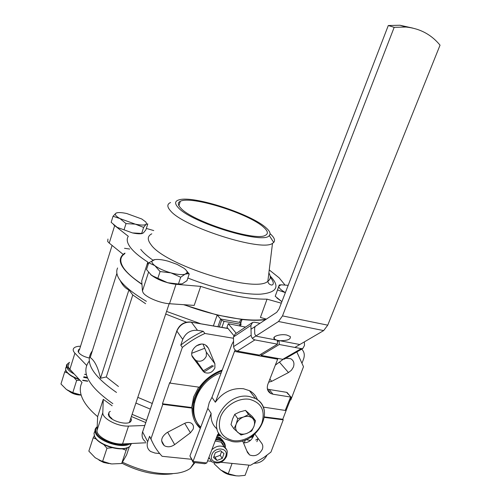 <?xml version="1.0" encoding="UTF-8"?>
<svg xmlns="http://www.w3.org/2000/svg" width="501" height="501" viewBox="0 0 501 501"><rect width="100%" height="100%" fill="white"/><g stroke="black" fill="none" stroke-linecap="round" stroke-linejoin="round"><path stroke-width="0.75" d="M203.168 371.316L203.563 370.99M213.507 365.962L203.926 372.055M198.678 387.116L193.655 396.898L191.651 407.532L192.027 408.121C191.964 416.4 194.72 423.17 200.287 428.424M217.221 435.62L220.866 435.776M195.759 422.875L200.387 428.155M217.509 434.881L220.171 434.968M193.148 429.175C193.937 426.589 193.323 424.597 191.301 423.207C189.322 422.111 187.111 422.161 184.675 423.339L167.096 432.538C161.034 436.953 160.088 441.325 164.265 445.646C167.509 447.443 170.979 447.099 174.661 444.612L190.424 432.783L193.148 429.175M242.641 440.83L247.494 452.509L249.617 454.964C254.915 456.856 259.142 454.977 262.311 449.316C263.125 447.03 262.937 445.045 261.754 443.354L254.884 434.11M279.383 362.079L288.47 372.556L291.469 370.214L293.423 367.045C294.626 363.219 293.705 360.432 290.655 358.691L285.833 358.284M283.134 359.361L275.35 365.11M214.904 367.872L214.891 363.739L208.485 348.226L205.397 344.926C198.283 340.812 187.869 351.671 193.054 357.795L203.03 371.141L204.64 372.519C209.086 373.99 212.505 372.443 214.904 367.872M192.021 355.71L194.714 359.317L196.298 360.676C200.663 362.148 204.013 360.645 206.349 356.167L206.318 352.109L214.891 363.739M150.244 409.085L135.89 403.067M116.508 392.446C92.259 375.606 84.199 361.747 92.322 350.882M146.411 420.364L132.114 414.34M112.831 403.656C88.477 386.446 80.623 372.249 89.266 361.064M265.643 319.594C259.437 320.552 251.577 320.521 242.071 319.494L217.184 315.035L183.516 304.677M141.971 284.405C121.273 270.189 115.393 259.887 124.336 253.5L125.006 253.093M200.419 323.64L166.57 311.422M146.386 301.326C123.334 287.474 113.733 276.358 117.585 267.972M301.683 349.153C304.32 351.727 304.94 355.052 303.543 359.129L302.184 362.718M290.311 399.93L290.805 399.998L303.5 366.694L296.817 351.959M286.704 408.998L282.796 419.256L283.247 419.832L264.353 417.408M220.809 462.266L250.487 465.291L263.983 457.357L270.947 452.096L283.247 419.832M264.422 416.895L282.796 419.256M182.333 347.412L180.767 345.158L182.74 339.402C185.689 332.883 190.605 329.852 197.482 330.316L203.243 331.286L204.903 333.472C196.862 337.129 189.34 341.776 182.333 347.412L170.083 383.121L199.392 387.217C205.272 379.144 212.887 373.408 222.237 369.995M170.083 383.121L169.72 382.545L162.443 403.768L191.651 407.532M192.027 408.121L162.794 404.37L150.951 438.889C153.632 445.458 157.352 451.263 162.124 456.298L191.332 459.267M207.571 460.92L211.021 461.271M159.681 453.543L155.034 453.067L150.594 451.501C147.438 449.134 146.48 445.871 147.707 441.719L149.567 436.283L150.951 438.889M162.443 403.768L162.794 404.37M233.497 338.281L204.903 333.472M268.68 382.194L271.711 381.336L288.47 372.556M267.002 455.184C264.234 460.45 260.019 463.149 254.358 463.287M196.286 345.89L201.164 344.149M186.41 322.174L165.699 314.033M145.603 303.706L132.784 294.976L106.275 376.959L100.494 378.268C98.083 367.49 94.658 360.582 90.218 357.539L116.846 273.471M152.166 403.43L137.806 397.349M118.455 386.49L106.275 376.959M132.784 294.976L128.92 289.922C125.45 288.444 122.545 285.326 120.221 280.56M204.721 348.258L191.764 353.274M243.486 442.871C247.976 442.859 251.214 440.742 253.218 436.528M203.03 344.2L206.318 352.109M100.494 378.268L128.92 289.922M239.484 325.9L240.098 324.191L224.047 321.36L221.924 327.366M240.098 324.191L241.1 324.147L240.01 322.456L220.684 319.024L221.699 320.264L224.047 321.36M240.718 323.277L242.071 319.494L240.217 320.653L240.01 322.456M220.684 319.024L217.184 315.035L213.388 325.888M149.567 436.283L152.736 442.859M203.243 331.286C195.233 334.931 187.737 339.553 180.767 345.158M180.704 277.228L170.922 272.876L160.069 271.555L154.834 265.63L148.697 262.806L154.834 259.606C158.128 259.142 162.6 259.681 168.248 261.215L177.047 264.365L183.911 268.21C186.353 270.045 187.393 271.573 187.036 272.807L180.704 277.228L178.431 284.017L167.647 282.727C172.958 284.136 177.216 284.643 180.435 284.261M266.375 319.112L260.407 317.452L267.046 299.153C249.648 299.423 227.535 295.164 200.707 286.384L194.2 305.403L169.507 303.731L176.014 284.292C165.524 282.858 157.051 279.621 150.588 274.567L158.554 279.464L167.647 282.727L151.621 275.45L146.505 269.551L148.697 262.806M130.028 420.564L129.809 422.23M104.646 462.492L100.958 461.095M110.107 416.913L111.836 418.942L111.974 418.523C109.757 416.926 108.78 415.454 109.043 414.102M109.086 415.191L108.654 415.623M108.911 463.557L103.651 462.492L98.979 460.137M160.069 271.555L157.821 278.387M185.583 269.626L189.228 274.009L186.979 280.66L182.245 283.816L178.431 284.017M189.228 274.009L187.862 273.709L185.52 274.097C182.521 275.055 177.655 274.648 170.922 272.876C164.134 270.928 158.773 268.511 154.834 265.63C151.333 262.8 150.983 260.877 153.769 259.856L155.041 259.574M111.967 418.517L111.397 418.567M276.878 297.97L281.888 301.658M277.516 289.979L278.894 286.071C278.525 287.699 280.685 289.879 285.376 292.603L277.516 289.979L275.218 296.266L279.245 284.994L279.627 284.963M252.805 435.801L252.454 437.11M232.295 475.167C228.331 474.723 224.88 473.282 221.949 470.846M281.117 284.806L278.894 286.071L279.245 285L281.117 284.806L288.181 285.326M281.894 301.652L275.218 296.266M143.624 227.404L135.295 224.147L126.02 223.59L119.914 218.549L113.032 216.269L115.837 213.257L117.353 212.725C119.557 212.38 122.707 212.656 126.803 213.545L141.752 218.981L145.929 222.056L146.524 223.778L143.624 227.404L141.689 233.447L132.508 232.927C136.416 233.742 139.441 233.98 141.576 233.648L142.234 233.547M77.016 394.212L70.704 391.982M78.413 352.241L78.845 350.863M81.162 395.114L78.513 394.938C74.662 394.419 71.537 393.172 69.144 391.2M117.171 227.335L132.508 232.927L117.171 227.335L111.153 222.319L113.032 216.269M141.689 233.447L143.386 232.946L145.891 229.821L147.795 223.884L146.16 224.291C144.607 225.369 140.988 225.318 135.295 224.147L119.914 218.549C115.831 216.163 114.472 214.403 115.837 213.257L116.902 212.793M126.02 223.59L124.104 229.69M78.513 394.938L80.905 394.957M65.806 370.289L64.698 371.942L60.959 383.985L66.464 389.521L72.802 392.64L81.118 394.988M73.854 377.385L76.622 380.503L72.802 392.64M64.698 371.942L67.522 372.969M76.622 380.503L79.953 380.215M67.297 390.097C71.261 392.615 75.845 394.237 81.049 394.976M94.338 435.726L93.173 437.818L88.84 451.138L95.203 457.732L102.53 461.671L111.685 463.951L121.662 463.506L126.578 454.933L129.377 446.642M103.882 444.663L106.97 448.245L102.53 461.671M93.173 437.818L96.361 439.114M122.106 448.827L126.133 450.217L121.662 463.506M106.97 448.245L112.111 447.731M126.133 450.217L127.354 447.775M99.079 460.187L110.734 463.845M214.084 463.738L214.347 463.018L214.084 463.738L220.665 469.988L228.249 473.752L236.228 475.831L238.958 475.95L245.077 475.368L248.928 465.128M232.082 463.419L228.249 473.752M220.665 469.988C225.243 473.107 230.253 475.036 235.695 475.775M212.424 365.436L202.936 371.009L212.424 365.436M222.106 370.333C208.873 375.512 199.799 384.492 194.876 397.274C191.163 409.373 193.117 419.35 200.744 427.209M196.899 422.462C192.397 415.028 191.683 406.574 194.764 397.099M217.628 434.618L219.995 434.755M200.795 427.065C185.389 413.118 196.774 381.136 221.21 372.725M194.313 403.004C197.288 387.843 206.487 377.121 221.918 370.84M237.274 351.107L259.412 355.103L277.479 344.156L254.909 339.903L237.274 351.107C235.094 350.475 233.873 348.972 233.623 346.579L233.472 336.96L235.188 333.992L251.859 322.882M277.479 344.156L277.335 340.235L256.631 336.29M245.559 327.084L228.281 323.721L236.228 333.297M260.006 323.295L254.452 322.199L252.629 322.368L250.913 325.393L251.151 335.244C251.427 337.693 252.679 339.246 254.909 339.903M284.881 358.835L282.739 359.317L301.239 348.633L279.257 344.494L279.113 340.574L299.316 344.425M301.239 348.633L302.817 348.502L304.508 345.421L304.332 341.895M255.905 335.996L254.752 333.967L254.602 328.067L255.084 326.796M282.739 359.317L261.159 355.422L279.257 344.494M261.159 355.422L261.121 354.069M233.748 335.482L226.978 327.228L228.281 323.721M277.385 341.632L279.113 340.574M279.783 340.705C287.574 340.705 291.068 339.309 290.261 336.515L286.766 335.037C280.479 333.666 271.561 336.522 274.354 338.958L276.301 340.041M277.335 340.329L279.026 340.624M257.445 399.773C255.973 395.777 253.318 392.746 249.473 390.686L243.517 388.745C232.232 387.686 222.839 392.183 215.336 402.234L211.967 397.324L209.186 402.741L207.827 408.353L211.14 413.35L193.042 461.346L206.788 462.968L217.465 434.981L218.862 433.089M192.879 461.941L189.929 455.991L207.827 408.353M211.967 397.324L231.75 344.663L233.541 341.244M267.384 388.97L269.15 389.484L272.951 394.212L270.765 393.504C267.478 391.506 266.519 388.407 267.897 384.192L277.66 359.186L234.506 351.408L215.336 402.234M288.257 394.243L286.666 392.333L269.15 389.484M251.001 329.207L276.727 312.311L279.076 308.954L388.288 25.532L394.181 27.33L405.967 27.029C419.888 28.463 431.248 34.506 440.041 45.159L327.748 325.168L323.671 330.585L294.864 347.437M277.98 358.459L277.66 359.186M234.506 351.408L235.169 349.999M323.671 330.585L278.525 321.504L252.322 338.294M278.525 321.504L282.489 315.899L327.748 325.168M394.181 27.33L282.489 315.899M412.786 28.094L399.973 25.244L388.288 25.532M211.14 413.35C210.545 419.932 212.543 425.174 217.133 429.075M263.263 407.081L285.244 410.432L286.34 409.881L286.71 408.948M285.244 410.432L290.58 397.036L272.951 394.212M206.788 462.968L204.74 463.738L193.129 462.373L193.042 461.346L189.929 455.991M286.666 392.333L291.313 397.418L291.169 397.769M245.503 410.388L252.416 416.613L255.51 420.821L253.951 426.376L251.721 430.985L246.705 433.459L241 435.006L233.954 428.85L231.005 424.547L232.552 418.993L234.737 414.346L239.804 411.91L245.503 410.388L248.559 414.577L255.51 420.821M233.954 428.85L236.165 424.19L237.725 418.579L234.737 414.346M237.725 418.579L243.486 417.039L248.559 414.577M252.385 418.172C254.558 420.308 255.078 423.038 253.951 426.376C252.598 429.683 250.181 432.044 246.705 433.459C243.173 434.674 240.211 434.323 237.818 432.407C235.602 430.303 235.05 427.56 236.165 424.19C237.518 420.846 239.96 418.46 243.486 417.039C247.049 415.843 250.018 416.218 252.385 418.172M215.173 440.993L221.285 442.145L223.02 443.999L223.897 446.867M217.002 460.438L222.219 458.459L224.003 453.599L220.565 450.7L215.324 452.679L213.545 457.557L217.002 460.438L215.023 457.256L220.215 455.29L221.58 451.558M213.977 456.38L215.023 457.256M220.215 455.29L222.219 458.459M122.607 462.279C142.409 471.692 160.765 475.311 177.673 473.119C183.053 472.211 187.299 470.608 190.399 468.297L194.952 462.586M121.925 463.2C139.792 472.236 156.619 475.762 172.4 473.789M79.672 349.034L78.632 349.654L78.275 351.978C79.928 354.62 83.586 356.643 89.241 358.04M110.301 411.365L109.112 412.11L108.585 415.486C110.74 421.028 127.016 425.593 130.604 421.685L131.475 420.101L130.918 417.909M69.107 363.908C67.685 365.348 67.936 367.158 69.877 369.337L82.032 382.463C79.621 386.916 79.703 392.126 82.277 398.088C84.945 404.082 90.067 410.269 97.645 416.644L103.269 399.316L112.136 405.779M131.387 416.506L145.672 422.537M103.269 399.316L102.811 412.617L97.025 430.397C96.167 436.434 111.786 444.8 122.545 443.949L146.054 442.765M97.025 430.397L97.645 416.644M84.625 374.266L86.347 374.523M102.811 412.617C102.035 418.454 117.773 426.758 128.532 426.075L144.67 425.493M245.991 439.678L250.487 440.392M255.704 440.022L258.234 438.619M250.112 437.605L253.137 436.734M253.287 436.622L254.088 434.793M80.555 346.229C77.505 346.254 75.344 346.817 74.085 347.913C72.67 349.285 72.952 351.038 74.912 353.174L86.635 365.404M180.729 208.072C177.723 204.871 177.573 202.617 180.279 201.314C190.9 195.352 249.066 213.589 263.626 227.222C267.916 231.024 268.505 233.716 265.405 235.301C255.886 241.814 191.82 221.336 180.729 208.072M270.064 233.654C274.291 237.43 275.506 240.361 273.709 242.446L272.5 243.348C262.173 252.016 183.441 227.085 170.522 210.808C166.952 206.838 166.965 204.082 170.559 202.536M266.031 227.78C269.864 231.143 270.947 233.723 269.287 235.52C264.102 244.889 190.574 222.488 178.099 207.464C174.386 203.425 174.868 200.845 179.546 199.717C194.488 195.584 251.258 214.102 266.031 227.78M169.507 303.731C160.27 303.262 145.966 297.281 143.154 292.753L142.441 290.987L141.72 280.879L147.82 262.092C139.472 256.706 133.623 251.752 130.273 247.237C127.035 242.76 126.377 239.115 128.312 236.303L113.533 224.692M122.701 254.026L109.231 243.098L107.696 241.526L107.947 239.033M266.281 319.175C249.886 322.4 215.793 316.682 184.143 304.721M141.952 284.123C133.153 278.337 127.054 272.976 123.653 268.035C119.489 261.685 119.877 256.894 124.824 253.675M269.244 269.926L279.132 277.817L284.818 284.8M281.299 303.186L267.046 299.153M146.336 228.418L153.738 230.573M148.071 264.728L147.82 262.092M176.014 284.292L200.707 286.384M129.696 249.06L124.517 248.283M182.74 339.402L176.872 331.105L142.603 431.956L147.707 441.719M228.055 328.543L191.376 322.193L197.482 330.316M227.949 328.405L191.376 322.193C184.593 321.717 179.759 324.686 176.872 331.105L176.903 330.629C179.69 324.36 184.462 321.504 191.213 322.049L191 322.011M176.79 330.954L142.603 431.956C141.401 436.052 142.353 439.277 145.465 441.632M219.357 326.921L221.699 320.264M220.647 318.974L217.941 326.677M194.714 359.317L203.03 371.141M206.587 345.69L208.485 348.226M269.882 379.113L271.711 381.336M167.653 432.244L174.661 444.612M184.7 423.326L190.424 432.783M74.229 374.034C70.284 371.967 67.785 369.819 66.739 367.59L66.37 366.056L66.671 364.684L69.608 362.298M69.558 362.467C67.228 363.538 66.495 365.116 67.347 367.22L72.726 372.412M66.426 366.588L65.543 368.31L65.882 370.364C67.654 373.79 72.012 376.714 78.958 379.144M83.836 376.765L87.299 377.385M86.379 374.635L84.594 374.366M87.644 381.205L82.678 380.428M79.308 379.52C73.033 377.422 68.812 374.798 66.639 371.661M82.753 380.19L87.713 380.992M87.6 378.105L83.636 377.403M130.366 443.554C123.34 449.272 98.609 441.801 95.509 432.983C94.57 430.747 94.883 428.881 96.449 427.372L97.188 426.708M97.175 427.046C95.591 428.518 95.265 430.353 96.192 432.557C99.01 440.398 120.171 447.662 128.513 443.648M94.983 430.923L94 433.284L94.507 436.045C97.733 445.358 124.198 452.716 130.085 446.009L131.512 443.498M130.824 443.817L130.448 444.926M126.916 447.762C118.975 451.32 99.937 445.339 95.597 437.899M250.913 325.393L233.472 336.96M233.623 346.579L251.151 335.244M232.383 441.594L224.755 438.889C204.214 428.643 225.544 391.519 249.41 396.535L255.429 398.477C260.683 401.357 263.683 405.804 264.415 411.809M233.466 440.661C244.494 442.176 257.671 433.966 261.891 423.051C265.511 410.519 261.365 402.604 249.467 399.303C238.401 397.468 224.655 405.86 220.484 417.101C217.102 429.889 221.429 437.742 233.466 440.661M225.694 456.305C229.239 447.7 214.672 446.084 211.817 454.845C208.353 463.506 222.889 464.953 225.694 456.305M211.817 449.798C215.956 446.015 220.114 445.113 224.273 447.08C226.145 448.263 227.147 449.998 227.272 452.265M220.922 441.907L224.273 447.08C227.291 450.593 227.704 449.416 226.715 456.117C223.452 462.555 218.48 464.465 211.785 461.841L208.942 457.319M215.906 439.07L221.799 440.26C224.435 441.976 225.594 444.5 225.268 447.819M224.987 447.575C224.724 442.183 221.586 439.634 215.574 439.934M223.872 442.183L221.135 439.239L216.319 437.993M209.174 458.428L208.598 458.227M208.717 457.908L209.08 458.064M216.545 437.398L220.734 438.632L223.264 441.181M222.807 440.548L220.077 437.617L216.889 436.484M128.532 426.075L122.545 443.949M245.352 439.934L244.244 442.903M74.912 353.174L69.877 369.337M151.79 233.823C147.419 236.021 147.144 239.61 150.964 244.601C164.629 265.242 255.892 293.586 267.853 281.28C270.684 279.276 271.022 276.508 268.868 272.976M142.441 290.987L148.515 272.337M270.152 276.02C280.291 286.491 277.122 292.534 260.639 294.162C244.012 295.033 214.271 288.582 187.875 278.024M152.962 260.151C147.338 256.28 143.261 252.692 140.737 249.385M109.231 243.098L114.66 225.688M196.298 360.676L204.64 372.519M246.799 450.837L249.617 454.964M161.61 440.799L164.265 445.646M240.217 320.653L239.785 321.867M241.1 324.147L240.405 326.082M142.096 434.392L142.541 431.781M129.408 422.424L169.156 303.706M187.036 272.807L187.862 273.709M252.21 437.204L252.711 435.87M79.333 350.118L112.086 245.415M117.353 212.725L116.814 212.812M65.863 370.446L65.65 369.719M84.606 374.328L86.366 374.585M66 370.771C67.873 374.272 72.326 377.209 79.365 379.583M82.665 380.472L87.631 381.261M94.489 436.146L94.163 435.05M130.918 443.529L130.085 446.009C123.947 453.173 98.033 445.69 94.639 436.496M302.817 348.502L284.292 359.173M274.285 337.085L274.354 338.958M249.473 390.686L255.429 398.477C276.752 409.38 256.781 445.658 232.621 441.632M270.765 393.504L267.484 389.409M399.973 25.244L405.967 27.029M291.313 397.418L286.34 409.881M287.111 392.496L290.968 397.136M216.351 437.912L221.135 439.239L221.799 440.26C224.41 442.032 225.575 444.562 225.293 447.844M208.591 458.252L209.193 458.478M216.914 436.427L220.077 437.617L223.058 440.918M190.399 468.297L194.25 462.504M78.075 351.426L78.632 349.654M108.285 414.615L109.112 412.11M257.959 438.889L256.9 441.707M178.938 205.761L180.279 201.314M272.5 243.348L267.853 281.28C268.21 283.478 269.557 284.75 271.899 285.107L272.882 284.512C273.897 283.203 273.026 280.76 270.271 277.197M269.287 235.52L273.709 242.446"/></g></svg>
